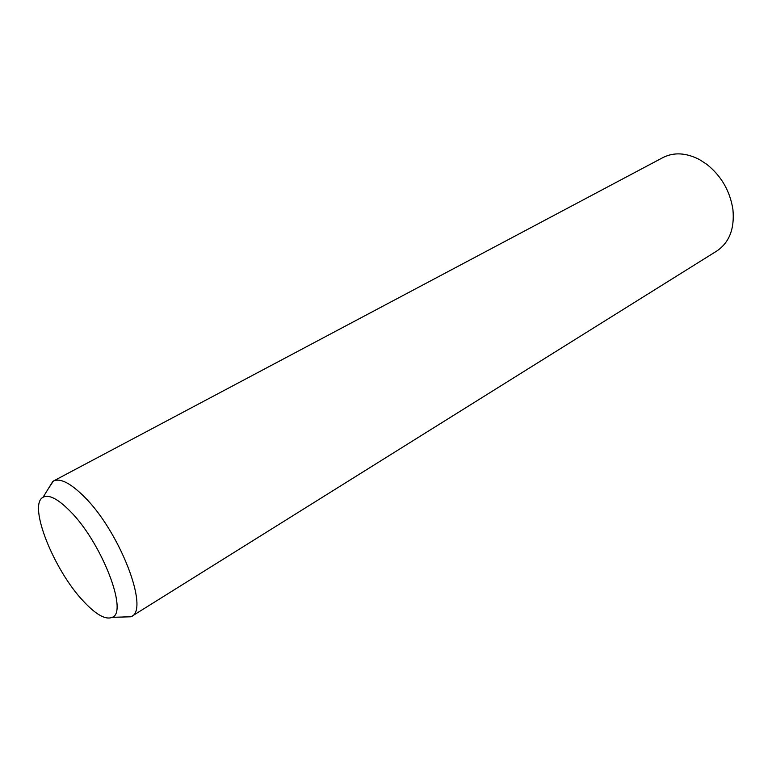 <?xml version="1.0" encoding="UTF-8"?>
<svg xmlns="http://www.w3.org/2000/svg" width="772" height="772" viewBox="0 0 772 772"><rect width="100%" height="100%" fill="white"/><g stroke="black" fill="none" stroke-linecap="round" stroke-linejoin="round"><path stroke-width="1.16" d="M48.337 488.686L53.364 481.062C60.11 477.858 70.252 482.944 83.801 496.299C119.38 530.769 149.739 609.61 131.462 616.51L122.343 617.04M83.434 601.224C53.779 570.103 27.715 504.907 43.029 497.284C48.819 494.186 57.803 498.77 69.982 511.025C101.393 542.127 128.538 612.196 112.249 617.32C105.639 620.09 96.027 614.715 83.434 601.224M53.364 481.062L662.907 157.585C673.898 152.045 686.096 152.702 699.471 159.572L706.805 164.33C721.395 176.045 730.1 191.157 732.937 209.646C734.683 228.763 729.299 242.553 716.783 251.025L131.462 616.51M43.029 497.284L52.872 481.352M112.249 617.32L130.97 616.789"/></g></svg>
